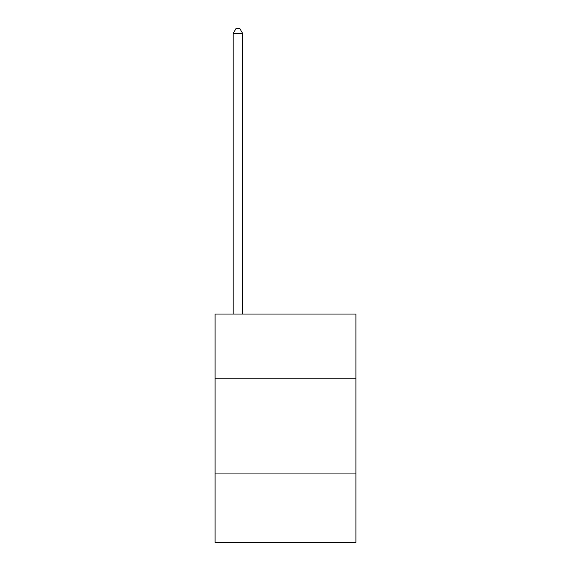 <?xml version="1.0" encoding="UTF-8"?>
<svg xmlns="http://www.w3.org/2000/svg" width="571" height="571" viewBox="0 0 571 571"><rect width="100%" height="100%" fill="white"/><g stroke="black" fill="none" stroke-linecap="round" stroke-linejoin="round"><path stroke-width="0.86" d="M355.926 378.766L355.926 314.05L215.074 314.05L215.074 378.766L355.926 378.766L355.926 542.45L215.074 542.45L215.074 378.766M355.926 473.93L215.074 473.93M242.675 314.05L242.675 33.496L233.161 33.496L233.161 314.05M233.161 33.496L236.016 28.55L239.82 28.55L242.675 33.496"/></g></svg>
